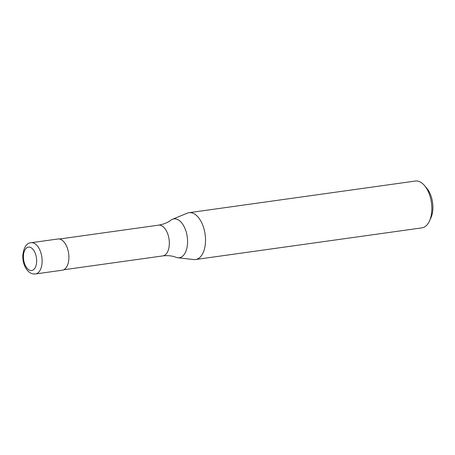 <?xml version="1.0" encoding="UTF-8"?>
<svg xmlns="http://www.w3.org/2000/svg" width="455" height="455" viewBox="0 0 455 455"><rect width="100%" height="100%" fill="white"/><g stroke="black" fill="none" stroke-linecap="round" stroke-linejoin="round"><path stroke-width="0.68" d="M35.484 273.955L62.261 270.213A15.76 8.628 -98 0 0 68.159 263.269A15.76 8.628 -98 0 0 66.805 246.684A15.76 8.628 -98 0 0 57.893 238.994L31.122 242.737A15.76 8.628 -98 0 1 36.844 245.308A15.76 8.628 -98 0 1 41.382 267.017A15.76 8.628 -98 0 1 35.484 273.955C32.629 274.28 30.058 273.233 27.761 270.81C24.428 266.914 22.756 261.938 22.75 255.869C23.728 247.298 26.521 242.924 31.122 242.737M158.499 225.162A15.527 8.503 -98 0 1 164.141 227.693A15.527 8.503 -98 0 1 168.612 249.073A15.527 8.503 -98 0 1 162.805 255.909C167.804 255.323 172.235 255.79 176.091 257.32A19.61 10.738 -98 0 0 177.803 257.746A19.61 10.738 -98 0 0 186.641 249.095A19.61 10.738 -98 0 0 180.999 222.085A19.61 10.738 -98 0 0 172.422 219.282A19.61 10.738 -98 0 0 170.892 220.157C167.605 222.688 163.47 224.355 158.499 225.162L59.4 239.017M177.803 257.746L193.756 259.543A23.643 12.945 -98 0 0 195.57 259.526A23.643 12.945 -98 0 0 204.414 249.112A23.643 12.945 -98 0 0 202.384 224.235A23.643 12.945 -98 0 0 189.024 212.695A23.643 12.945 -98 0 0 187.272 213.173L172.422 219.282M195.57 259.526L421.887 227.875A23.643 12.945 -98 0 0 429.48 220.988A23.643 12.945 -98 0 0 430.737 217.462A23.643 12.945 -98 0 0 424.526 185.577A23.643 12.945 -98 0 0 415.341 181.044L189.024 212.695M429.48 220.988L430.936 217.78A19.701 10.789 -98 0 0 431.983 214.84A19.701 10.789 -98 0 0 426.807 188.268L424.526 185.577M36.099 265.305A11.819 6.472 -98 0 0 32.692 249.027A11.819 6.472 -98 0 0 23.978 252.303A11.819 6.472 -98 0 0 27.38 268.581A11.819 6.472 -98 0 0 36.099 265.305M162.805 255.909L63.706 269.769"/></g></svg>
